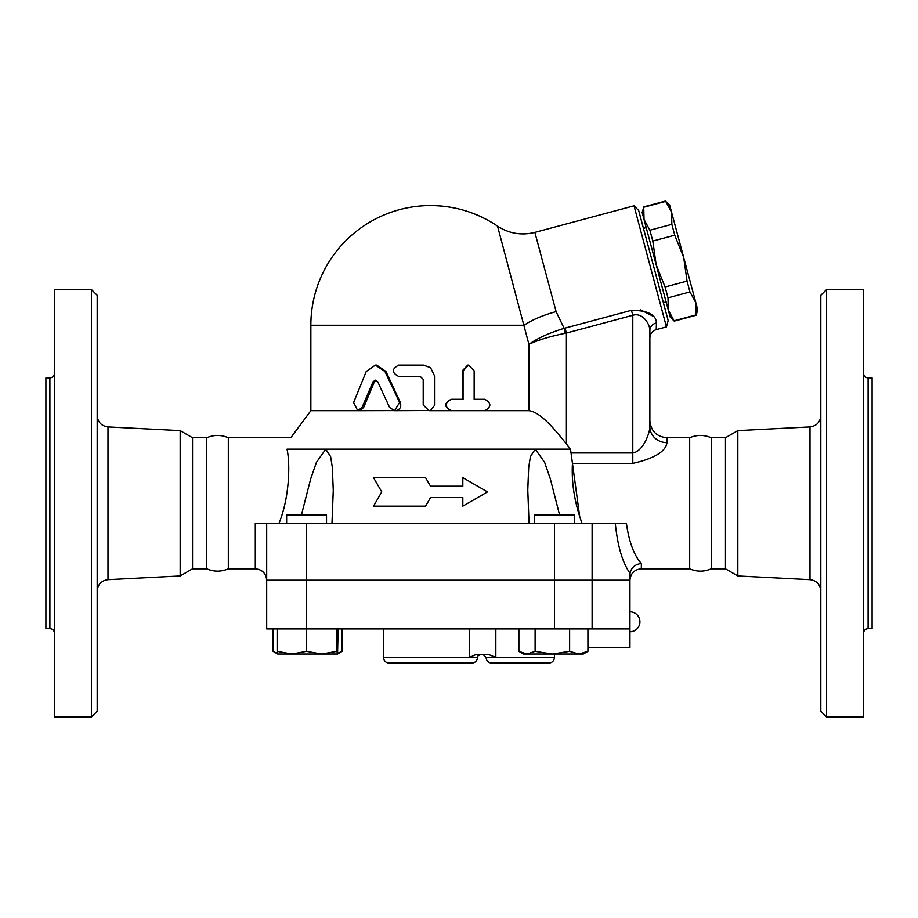 <?xml version="1.0" encoding="UTF-8"?>
<svg xmlns="http://www.w3.org/2000/svg" width="918" height="918" viewBox="0 0 918 918"><rect width="100%" height="100%" fill="white"/><g stroke="black" fill="none" stroke-linecap="round" stroke-linejoin="round"><path stroke-width="1.38" d="M91.479 716.958L97.182 711.266L97.182 295.321L91.479 289.618L91.479 716.958L54.449 716.958L54.449 289.618L91.479 289.618M97.182 591.043C97.778 584.387 101.382 580.589 107.991 579.66L107.991 426.927C101.382 425.986 97.778 422.2 97.182 415.544M255.296 568.816C262.215 569.493 266.025 573.291 266.69 580.21L266.69 523.237L255.296 523.237L255.296 568.816L228.318 568.816C221.146 571.903 213.963 571.903 206.779 568.816L192.528 568.816L180.169 575.953L180.169 430.622L107.991 426.927M180.169 575.953L107.991 579.66M54.449 373.374C54.173 376.151 52.659 377.665 49.893 377.941L49.893 628.646C52.659 628.91 54.173 630.436 54.449 633.202M49.893 628.646L45.9 628.646L45.9 377.941L49.893 377.941M228.318 568.816L228.318 437.76C221.146 434.684 213.963 434.684 206.779 437.76L192.528 437.76L180.169 430.622M206.779 568.816L206.779 437.76M192.528 568.816L192.528 437.76M826.521 716.958L826.521 289.618L820.818 295.321L820.818 711.266L826.521 716.958L863.551 716.958L863.551 289.618L826.521 289.618M737.831 575.953L737.831 430.622L725.472 437.76L725.472 568.816L737.831 575.953L810.009 579.66C816.618 580.589 820.222 584.387 820.818 591.043M863.551 633.202C863.827 630.436 865.341 628.91 868.107 628.646L868.107 377.941C865.341 377.665 863.827 376.151 863.551 373.374M868.107 628.646L872.1 628.646L872.1 377.941L868.107 377.941M266.69 580.497L266.69 628.933L629.943 628.933L629.943 580.497L266.69 580.497M518.877 628.933L518.877 651.332L523.478 654.006L526.989 654.006L535.114 651.332L552.372 654.006L569.63 651.332L578.776 654.006L587.922 651.332L583.309 654.006L526.989 654.006L518.877 651.332M535.114 628.933L535.114 651.332M338.111 628.933L337.56 653.995L321.69 654.006L336.929 651.332L337.526 654.006L342.15 651.332L337.835 653.214M336.929 628.933L336.929 651.332M689.682 568.816L689.682 437.76C696.854 434.684 704.037 434.684 711.22 437.76L711.22 568.816C704.037 571.903 696.854 571.903 689.682 568.816L641.338 568.816L641.338 563.48C633.994 555.31 629.014 541.895 626.397 523.237L266.69 523.237M725.472 568.816L711.22 568.816M687.054 281.092L683.68 257.396L695.821 302.676L689.957 291.947L687.054 281.092L665.091 286.978L668.006 297.822L668.293 310.043L656.163 264.763L665.091 286.978M671.85 224.336L671.551 212.115L683.68 257.396L674.753 235.192L671.85 224.336L649.887 230.211L652.801 241.067L656.163 264.763L644.034 219.482L649.887 230.211M695.821 302.676L697.691 309.676L696.2 315.241L695.821 302.676M665.699 201.386L669.67 205.104L671.551 212.115L665.699 201.386L643.736 207.261L644.034 219.482L642.152 212.483L643.736 207.261M674.248 321.128L670.174 317.054L668.293 310.043L674.248 321.128L696.2 315.241M674.156 320.784L696.108 314.897M668.006 297.822L689.957 291.947M652.801 241.067L674.753 235.192M643.461 228.352L646.215 227.618M326.521 523.237L326.521 514.975L286.634 514.975L286.634 523.237M574.381 523.237L574.381 514.975L534.494 514.975L534.494 523.237M277.729 654.006L277.133 651.332L291.786 654.006L306.44 651.332L321.69 654.006L277.706 654.006L273.736 651.7L277.454 653.386M277.133 628.933L277.133 651.332M306.44 628.933L306.44 651.332M569.63 628.933L569.63 651.332M587.922 628.933L587.922 651.332M587.922 647.454L629.943 647.454L629.943 628.933M306.601 654.006L291.786 654.006M273.105 628.933L273.105 651.332L273.736 651.7M342.15 628.933L342.15 651.332M495.835 628.933L495.835 657.426L488.835 654.568L475.891 654.568L469.465 657.426L383.506 657.426C383.839 660.88 385.744 662.785 389.198 663.117L471.818 663.117C475.283 662.785 477.176 660.88 477.521 657.426L469.465 657.426L469.465 628.933M548.746 663.117L491.761 663.117L548.746 663.117C552.2 662.785 554.105 660.88 554.438 657.426L486.07 657.426L483.212 654.568M266.69 580.21L629.943 580.21L630.035 573.257C631.355 567.542 635.118 564.283 641.338 563.48M373.534 477.647L381.75 491.899L373.534 506.139L425.573 506.139L430.508 497.59L462.821 497.59L462.821 506.139L487.492 491.899L462.821 477.647L462.821 486.196L430.508 486.196L425.573 477.647L373.534 477.647M462.821 506.139L462.821 497.59M373.534 506.139L381.75 491.899M462.821 486.196L462.821 477.647M425.573 477.647L430.508 486.196M389.599 407.5L394.568 410.702L399.617 402.509L384.94 371.515L375.382 365.112L366.225 371.515L353.614 402.509L357.756 410.702L362.048 407.5L373.052 381.762L375.382 380.167L377.734 381.762L389.599 407.5M375.382 365.112L376.667 365.112L385.996 371.515L400.34 402.509C401.568 407.11 399.927 409.841 395.406 410.702L430.508 410.518L434.868 404.999L434.868 376.518L430.508 367.625L423.209 365.112L398.779 365.112C391.55 368.91 391.55 372.708 398.779 376.518L420.295 376.518L423.209 379.363L423.209 404.999L429.039 410.702L451.679 410.702C444.243 406.904 444.243 403.105 451.679 399.307L463.062 399.307L463.062 370.815L468.65 365.112L474.147 370.815L474.147 399.307L484.83 399.307C491.509 403.105 491.509 406.904 484.83 410.702L451.679 410.702M376.036 380.259L374.383 381.762L363.643 407.5L359.454 410.702L430.508 410.518M483.568 399.307L474.147 399.307M579.774 516.8L581.966 523.237C574.519 502.433 571.34 482.489 572.453 463.383L570.514 449.166L566.395 443.91C554.621 429.337 540.587 412.01 528.906 410.702L451.186 410.702C443.922 406.904 443.922 403.105 451.186 399.307L462.305 399.307L462.305 370.815L467.755 365.112L468.65 365.112M399.514 365.112L423.382 365.112L430.508 367.625M359.454 410.702L310.858 410.702L310.858 325.236L524.098 325.236A45.579 14.08 165 0 1 556.101 311.627L534.873 232.38C521.516 235.685 509.077 233.597 497.533 226.115A119.661 119.661 0 0 0 430.508 205.575C454.903 205.735 477.245 212.574 497.533 226.115L528.917 344.388M528.906 344.388C537.696 340.142 549.813 336.447 565.259 333.291L564.145 328.346C549.079 332.97 537.328 338.317 528.906 344.388L528.906 410.702L429.073 410.702M615.278 523.237C617.607 546.061 622.484 562.7 629.943 573.13L630.035 573.257M649.875 337.893L649.875 330.377A8.549 7.619 0 0 1 656.439 322.964L656.221 329.642C652.228 330.996 650.116 333.75 649.875 337.893L649.875 426.847C649.68 433.491 643.105 451.461 632.789 452.964L632.789 463.383L572.453 463.383L579.706 516.593M632.789 463.383C654.293 458.507 665.688 451.61 666.973 442.66L666.973 437.76C656.588 436.75 650.896 431.058 649.875 420.673L649.875 426.847A17.098 15.813 180 0 0 666.973 442.66M301.437 514.975L310.651 478.989L316.389 462.385L325.752 449.166L287.036 449.166C292.165 434.042 292.165 434.042 287.036 449.166C290.398 464.542 289.331 497.912 279.049 523.237M529.032 523.237L527.758 489.638L528.699 467.251L530.409 456.648L535.263 449.166L325.752 449.166L330.618 456.648L332.327 467.251L333.268 490.441L331.983 523.237M570.514 449.166L535.263 449.166L544.638 462.385L550.364 478.989L559.59 514.975M535.263 449.166L530.409 456.648L528.699 467.251L527.758 490.441M565.259 333.291L566.395 333.062L565.075 328.105L564.145 328.346L556.101 311.627M656.439 322.964C656.026 314.622 647.706 310.41 631.458 310.318L632.789 315.276C643.093 312.131 650.036 324.754 649.875 330.377L649.875 426.847M640.684 309.882L652.973 316.171M534.873 232.38L634.017 205.816L666.457 326.9L656.221 329.642M666.457 326.9L668.166 320.543L638.664 210.463L634.017 205.816M737.831 430.622L810.009 426.927L810.009 579.66M306.578 580.497L306.578 628.933M592.11 580.497L592.11 628.933M554.438 580.497L554.438 628.933M400.34 402.509L399.617 402.509M385.996 371.515L384.94 371.515M363.643 407.5L362.048 407.5M374.383 381.762L373.052 381.762M462.305 370.815L463.062 370.815M592.11 580.21L592.11 523.237M566.395 443.91L566.395 333.062L632.789 315.276L632.789 452.964L571.363 452.964M631.458 310.318L565.075 328.105M554.438 580.21L554.438 523.237M306.578 580.21L306.578 523.237M810.009 426.927C816.618 425.986 820.222 422.2 820.818 415.544M725.472 437.76L711.22 437.76M643.644 206.917L665.607 201.042M663.37 302.653L666.124 301.919M629.943 631.779A9.972 9.972 0 0 0 639.915 621.807A9.972 9.972 0 0 0 629.943 611.836M554.438 654.006L554.438 657.426M477.521 657.426C476.763 656.783 477.716 655.842 480.366 654.568M486.07 657.426C486.402 660.88 488.307 662.785 491.761 663.117M383.506 628.933L383.506 657.426M430.508 205.575A119.661 119.661 0 0 0 310.858 325.236M641.338 568.816C634.407 569.493 630.609 573.291 629.943 580.21M689.682 437.76L666.973 437.76M310.858 410.702L290.811 437.76L228.318 437.76M333.268 489.638L333.268 490.441"/></g></svg>
